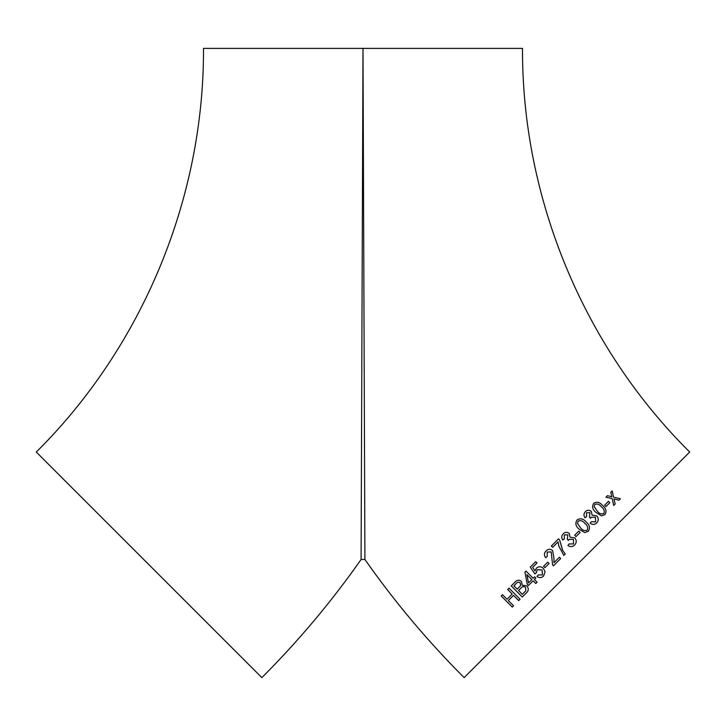 <?xml version="1.0" encoding="UTF-8"?>
<svg xmlns="http://www.w3.org/2000/svg" width="726" height="726" viewBox="0 0 726 726"><rect width="100%" height="100%" fill="white"/><g stroke="black" fill="none" stroke-linecap="round" stroke-linejoin="round"><path stroke-width="1.09" d="M149.084 564.819L261.877 677.612C298.368 641.103 331.437 601.736 361.085 559.492L364.915 559.483C394.563 601.736 427.632 641.103 464.123 677.612L689.7 452.035C583.45 346.638 521.903 198.044 522.502 48.388L363 48.388L361.085 559.492L363 48.388L364.915 559.492L363 48.388L203.498 48.388C204.097 198.044 142.55 346.638 36.3 452.035L149.084 564.819M361.112 555.299L361.103 556.878M361.094 558.857L361.085 559.483M558.539 538.846L559.601 539.908L562.714 550.453L565.236 554.02L563.83 555.426L558.811 546.061L558.094 541.905L552.64 547.35L551.333 546.043L558.539 538.846L559.592 539.908L562.441 549.936M364.906 558.902L364.888 555.299M608.47 501.321L609.831 502.691L606.001 506.548L604.64 505.169L608.47 501.321M601.455 515.85L595.919 512.393C592.498 509.57 591.754 506.539 593.687 503.29C596.908 501.403 599.912 502.165 602.698 505.577C606.101 508.382 606.854 511.394 604.976 514.616L601.455 515.85M584.984 517.765C583.532 515.569 583.65 513.536 585.337 511.667C587.234 509.906 589.231 509.824 591.309 511.44L592.098 515.142L596.799 515.896C598.759 518.328 598.714 520.687 596.69 522.956C594.648 524.798 592.48 524.898 590.165 523.237L591.309 521.731L595.574 521.822L595.456 517.302L591.218 517.23L590.447 518.31L589.403 516.966L589.948 512.737L586.481 512.747L586.544 516.676L584.984 517.765M584.729 532.612L579.139 529.19C575.709 526.386 575.01 523.301 577.052 519.961C580.41 517.947 583.468 518.645 586.245 522.076C589.666 524.871 590.365 527.938 588.359 531.278L584.729 532.612M547.25 556.443L545.716 557.686C543.892 555.317 544.019 553.058 546.097 550.898C548.194 548.883 550.372 548.765 552.622 550.535L553.965 558.403L553.956 562.677L559.383 557.25L560.69 558.557L553.375 565.872L552.586 564.764L551.188 551.905L547.186 552.059L547.25 556.443M562.75 539.999C561.307 537.794 561.452 535.734 563.204 533.801C565.173 531.976 567.215 531.868 569.311 533.456L570.037 537.222L574.829 537.884C576.771 540.335 576.689 542.73 574.575 545.081C572.469 546.996 570.255 547.123 567.932 545.471L569.12 543.928L573.458 543.946L573.422 539.354L569.102 539.364L568.304 540.471L567.26 539.119L567.895 534.817L564.356 534.89L564.356 538.883L562.75 539.999M578.767 531.105L580.138 532.467L575.999 536.614L574.629 535.253L578.767 531.105L580.138 532.476M547.713 562.151L549.074 563.521L544.927 567.668L543.565 566.298L547.713 562.151M532.621 567.36L535.017 570.926L536.378 568.177C538.71 566.253 541.042 566.316 543.366 568.367L545.099 571.834L543.574 576.045C541.514 577.987 539.327 578.114 536.995 576.453L538.275 574.928L542.458 574.928L542.068 569.91L537.222 569.738L536.314 572.796L534.899 573.876L530.261 567.133L535.688 561.697L536.986 563.004L532.621 567.36M525.987 571.099L533.165 578.286L534.608 576.834L535.861 578.087L534.409 579.539L537.068 582.188L535.752 583.504L533.093 580.854L528.492 585.465L527.248 584.221L524.916 572.17L525.987 571.099M522.312 596.999L511.249 585.891L515.115 582.007C516.976 579.92 519.072 579.711 521.395 581.381L522.275 585.21L526.922 585.927C528.9 588.55 528.664 590.928 526.232 593.06L522.293 597.008L511.24 585.9L515.415 581.726M508.999 588.151L520.061 599.259L518.718 600.602L513.5 595.374L508.345 600.565L513.563 605.802L512.275 607.099L501.23 595.982L502.51 594.685L507.038 599.259L512.193 594.068L507.665 589.494L508.999 588.151L507.674 589.485L512.211 594.049L507.057 599.24M618.906 500.223L620.367 498.744L613.506 497.138L620.376 498.726L618.915 500.205L613.915 498.898L615.185 503.971L613.706 505.459L612.181 498.626L605.92 497.201L607.444 495.658L611.809 496.847L610.775 492.301L612.2 490.867L613.515 497.119L612.181 490.885M611.791 496.865L610.421 496.439M610.403 496.457L607.435 495.677M613.697 505.468L615.176 503.98L613.915 498.898M502.528 594.667L501.239 595.964L512.284 607.09M513.518 595.365L518.736 600.593M521.223 587.842L520.932 588.114C522.248 586.408 523.773 586.163 525.497 587.352L525.815 590.746L522.357 594.322L518.545 590.519L520.932 588.114C522.239 586.417 523.755 586.172 525.488 587.361L525.805 590.755L522.348 594.331M516.54 583.223L515.968 583.777C517.157 582.089 518.564 581.807 520.206 582.924L520.669 585.51L517.248 589.194L513.899 585.846L515.968 583.777M515.977 583.768C517.166 582.08 518.582 581.798 520.215 582.914L520.66 585.519L517.239 589.203M524.925 572.17L527.248 584.221L528.501 585.455M533.102 580.845L535.761 583.495M526.858 574.611L531.859 579.602L528.528 582.933L526.858 574.611L531.849 579.602L528.519 582.942M536.378 568.168L535.017 570.926M530.27 567.124L534.908 573.867L536.314 572.787M537.231 569.728L542.068 569.91L542.467 574.928M538.284 574.919L537.004 576.444C539.336 578.114 541.523 577.978 543.583 576.045M543.565 566.289L544.936 567.659M574.575 545.081C576.689 542.739 576.771 540.335 574.829 537.893L570.037 537.222L569.311 533.456C567.206 531.868 565.173 531.986 563.204 533.81M564.356 538.883L564.356 534.89M568.295 540.471L569.102 539.364M573.449 543.946L569.111 543.928M551.333 546.043L552.64 547.35M556.461 543.529L558.094 541.905M558.811 546.061L563.83 555.426M546.097 550.898C544.019 553.058 543.901 555.317 545.725 557.686M547.195 552.059L551.188 551.896L552.586 564.764L553.375 565.872M588.35 531.287C590.365 527.938 589.657 524.871 586.245 522.085L586.245 522.076C583.468 518.654 580.401 517.947 577.052 519.961M587.234 530.162L587.243 530.162C584.684 531.205 582.443 530.416 580.528 527.811L577.479 523.373L578.159 521.105C580.718 520.034 582.96 520.814 584.884 523.446C587.488 525.361 588.278 527.602 587.243 530.162C584.675 531.205 582.433 530.425 580.519 527.811L577.469 523.373L578.159 521.105M596.681 522.956C598.714 520.687 598.75 518.337 596.79 515.905L592.089 515.151L591.3 511.449C589.222 509.833 587.225 509.915 585.328 511.676M586.544 516.685L586.481 512.747M590.438 518.319L591.218 517.23M595.565 521.831L591.3 521.74M604.967 514.634C606.845 511.403 606.083 508.391 602.689 505.586L602.698 505.577M602.689 505.586C599.903 502.174 596.899 501.412 593.668 503.3M594.158 506.657L594.785 504.443C597.262 503.454 599.467 504.271 601.4 506.884C603.987 508.817 604.803 511.022 603.86 513.5C601.364 514.48 599.159 513.663 597.226 511.077L594.158 506.657L594.785 504.443M603.841 513.509L603.86 513.5C601.373 514.471 599.168 513.654 597.235 511.059L594.167 506.648M605.992 506.557L609.813 502.71L608.452 501.33"/></g></svg>
